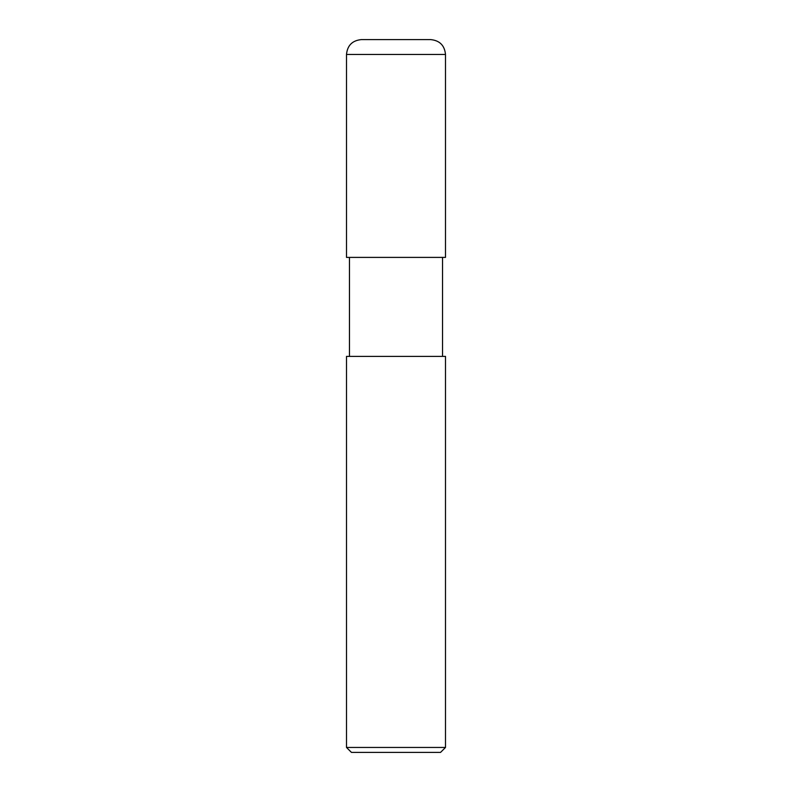 <?xml version="1.0" encoding="UTF-8"?>
<svg xmlns="http://www.w3.org/2000/svg" width="792" height="792" viewBox="0 0 792 792"><rect width="100%" height="100%" fill="white"/><g stroke="black" fill="none" stroke-linecap="round" stroke-linejoin="round"><path stroke-width="0.59" stroke-dasharray="3.96 2.97" d="M445.5 257.4L346.5 257.4L445.5 257.4M430.65 39.6L361.35 39.6L430.65 39.6M346.5 54.45L445.5 54.45L346.5 54.45M440.55 752.4L351.45 752.4L440.55 752.4M442.53 257.4L349.47 257.4L442.53 257.4M349.47 356.4L445.5 356.4L349.47 356.4M346.5 747.45L445.5 747.45L346.5 747.45"/><path stroke-width="1.19" d="M346.5 257.4L445.5 257.4L445.5 54.45C444.619 45.431 439.669 40.481 430.65 39.6L361.35 39.6C352.331 40.481 347.381 45.431 346.5 54.45L346.5 257.4L346.5 54.45C347.381 45.431 352.331 40.481 361.35 39.6L430.65 39.6C439.669 40.481 444.619 45.431 445.5 54.45L346.5 54.45L445.5 54.45L445.5 257.4L346.5 257.4M351.45 752.4L440.55 752.4L445.5 747.45L445.5 356.4L346.5 356.4L346.5 747.45L351.45 752.4L346.5 747.45L346.5 356.4L445.5 356.4L445.5 747.45L346.5 747.45L445.5 747.45L440.55 752.4L351.45 752.4M349.47 257.4L349.47 356.4L349.47 257.4M442.53 356.4L442.53 257.4L442.53 356.4"/></g></svg>
